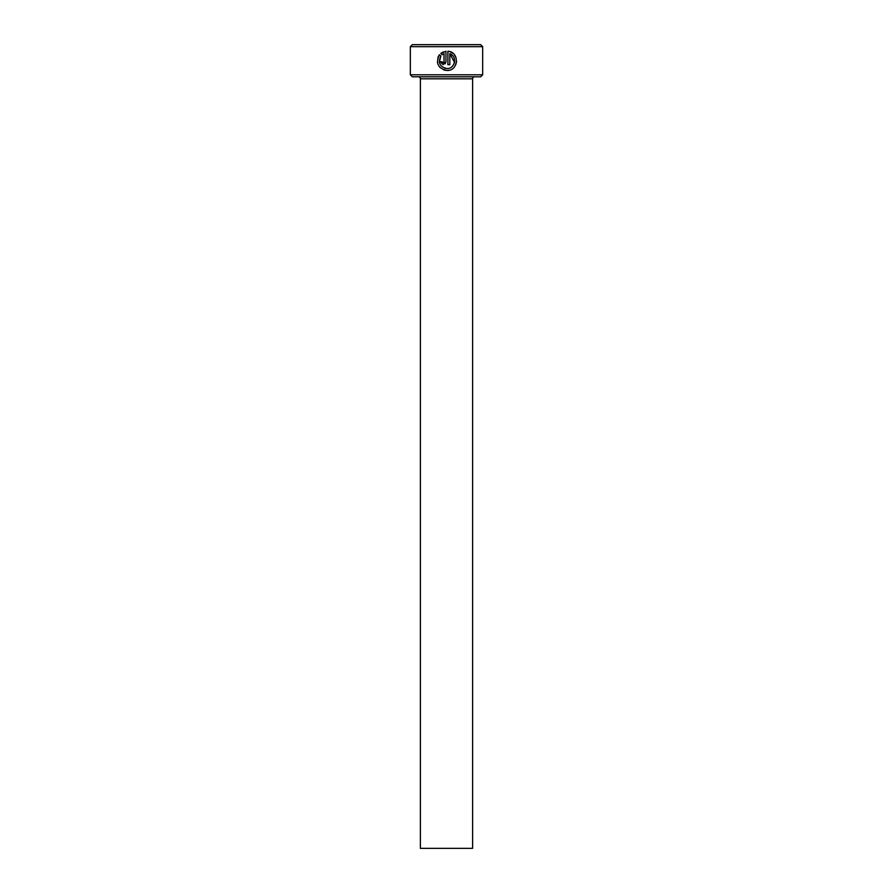 <?xml version="1.0" encoding="UTF-8"?>
<svg xmlns="http://www.w3.org/2000/svg" width="893" height="893" viewBox="0 0 893 893"><rect width="100%" height="100%" fill="white"/><g stroke="black" fill="none" stroke-linecap="round" stroke-linejoin="round"><path stroke-width="1.34" d="M439.334 62.22L440.829 56.103C437.771 62.744 439.803 66.897 446.924 68.549L444.803 68.248M449.692 51.593L447.895 51.236C459.716 51.794 458.768 71.094 446.924 70.48L448.766 70.301M455.899 64.374L456.557 61.316M456.044 57.677L454.224 54.529M452.941 53.29L449.748 51.604M443.073 62.756L442.102 61.796L443.073 62.756L444.033 61.796L444.033 53.68L442.202 54.741L440.829 53.368L445.964 51.236L445.964 61.796L443.073 64.687L440.182 61.796L442.102 61.796M445.127 63.827L445.964 61.796M482.666 74.789L480.657 76.798L412.343 76.798L410.334 74.789L482.666 74.789L482.666 46.659L410.334 46.659L412.343 44.65L480.657 44.65L482.666 46.659M472.62 848.35L420.38 848.35L420.38 78.807L472.62 78.807L472.62 848.35M418.37 76.798A2.009 2.009 0 0 1 420.38 78.807M474.629 76.798A2.009 2.009 0 0 0 472.62 78.807M444.256 70.1L446.924 70.48C437.905 68.337 435.416 63.079 439.456 54.73L440.829 56.103M446.924 68.549C455.117 69.029 457.573 56.304 449.826 53.68L449.826 64.687L447.895 64.687L447.895 51.236M410.334 74.789L410.334 46.659M442.202 54.741L444.033 53.68M443.229 51.928L440.829 53.368M439.456 54.73L438.083 56.996M438.05 57.052L437.447 62.599M439.691 67.198L444.234 70.089M449.826 53.68L454.492 62.331M454.414 62.722L453.566 64.765M453.354 65.1L451.891 66.741"/></g></svg>
